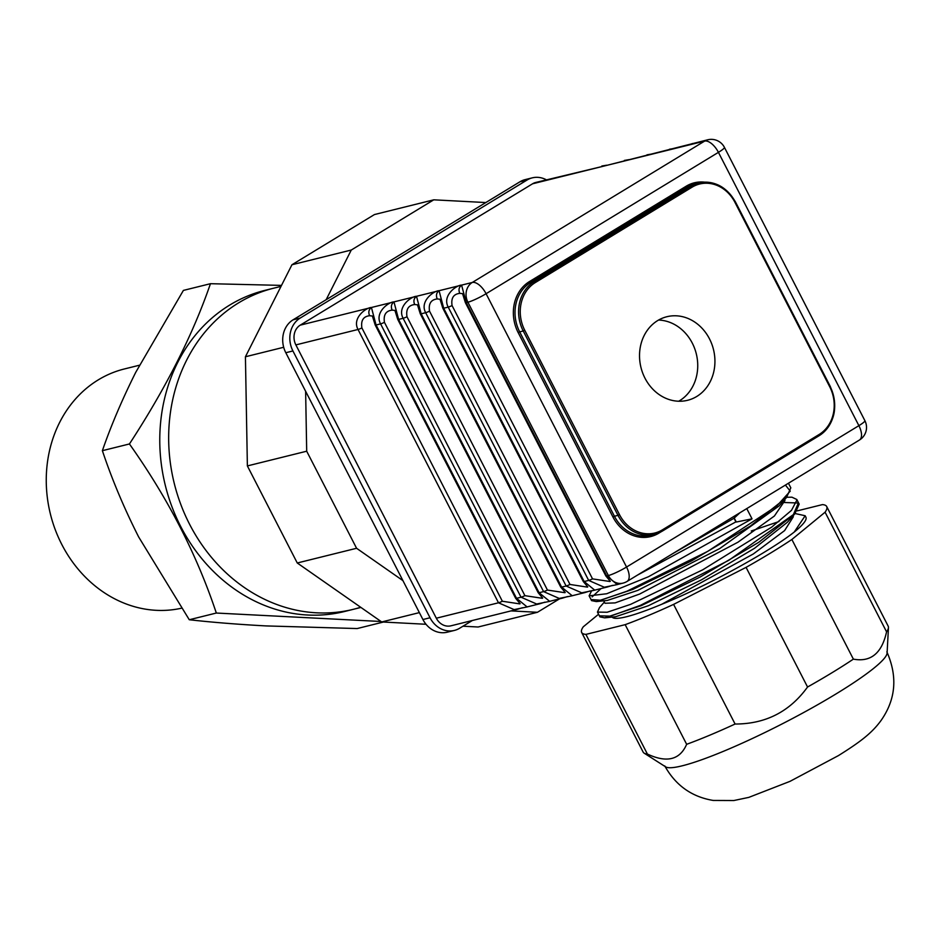 <?xml version="1.0" encoding="UTF-8"?>
<svg xmlns="http://www.w3.org/2000/svg" width="941" height="941" viewBox="0 0 941 941"><rect width="100%" height="100%" fill="white"/><g stroke="black" fill="none" stroke-linecap="round" stroke-linejoin="round"><path stroke-width="1.41" d="M281.006 286.382L273.737 288.181A165.428 143.55 76.1 0 0 174.238 483.309A165.428 143.55 76.1 0 0 353.404 609.298L344.5 611.509A165.428 143.55 76.1 0 1 165.345 485.521A165.428 143.55 76.1 0 1 264.833 290.393L273.737 288.181A165.428 143.55 76.1 0 0 174.238 483.309A165.428 143.55 76.1 0 0 353.404 609.298A165.428 143.55 76.1 0 0 360.674 607.263M485.815 202.55L433.777 199.821L351.275 250.035L326.162 299.697M305.625 391.315L306.695 451.21L356.58 548.274L402.924 580.621M511.034 610.897L537.44 612.285L559.46 598.888M433.777 199.821L374.459 214.548L291.945 264.75L245.425 356.768L247.377 465.924L297.262 562.989L381.717 621.954L426.026 624.271M462.972 626.212L478.122 627L537.44 612.285M247.377 465.924L306.695 451.21M245.425 356.768L283.688 347.276M297.262 562.989L356.58 548.274M381.717 621.954L419.368 612.615M291.945 264.75L351.275 250.035M546.38 179.825A24.595 21.349 76.1 0 0 532.241 177.861L525.125 179.625A24.595 21.349 -103.9 0 0 519.903 181.813L293.098 319.811L300.214 318.046A24.595 21.349 76.1 0 0 292.922 350.958L430.037 617.767A24.595 21.349 76.1 0 0 454.409 630.423A24.595 21.349 76.1 0 0 459.631 628.247L472.358 620.495M532.241 177.861A24.595 21.349 76.1 0 0 527.019 180.049L300.214 318.046M293.098 319.811A24.595 21.349 -103.9 0 0 285.805 352.722L422.921 619.531L430.037 617.767M454.409 630.423L447.281 632.187A24.595 21.349 -103.9 0 1 422.921 619.531M696.74 396.479A43.051 37.358 76.1 0 0 711.796 344.077A43.051 37.358 76.1 0 0 666.863 316.729A43.051 37.358 76.1 0 0 640.974 367.508A43.051 37.358 76.1 0 0 687.6 400.29A43.051 37.358 76.1 0 0 696.74 396.479M678.696 401.231A43.051 37.358 76.1 0 0 679.543 400.748A43.051 37.358 76.1 0 0 696.152 353.251A43.051 37.358 76.1 0 0 658.559 320.058M532.571 183.789L603.769 166.122L535.711 182.472A14.762 12.809 -103.9 0 0 532.571 183.789L300.238 325.151L371.401 307.495C366.755 307.284 351.663 317.74 358.027 329.479A6.152 0.8 -27.2 0 0 361.897 327.939L502.365 601.252A6.152 0.8 -27.2 0 1 498.495 602.793L514.739 609.874L517.162 609.38L450.939 625.812A14.762 12.809 -103.9 0 1 436.318 618.213L498.495 602.793L358.027 329.479L295.862 344.9L436.318 618.213M622.989 583.126A14.762 14.762 0 0 0 627.106 581.409A14.762 7.081 -121.3 0 0 626.553 567.035A14.762 1.917 -27.2 0 1 608.368 575.539A14.762 12.809 76.1 0 0 622.989 583.126L617.272 584.549L606.71 575.951L608.368 575.539L467.9 302.214A14.762 1.917 -27.2 0 0 486.085 293.721A14.762 7.081 58.7 0 0 472.276 282.465A14.762 12.809 76.1 0 0 467.9 302.214L466.242 302.626L606.71 575.951A6.152 0.8 152.8 0 1 605.851 575.951L465.383 302.637A6.152 0.8 152.8 0 0 466.242 302.626L461.596 285.123L472.276 282.465L704.621 141.103L603.769 166.122L707.75 139.786A14.762 12.809 76.1 0 0 704.621 141.103A14.762 7.081 58.7 0 1 718.43 152.348L486.085 293.721L626.553 567.035L858.886 425.661L718.43 152.348A14.762 1.917 152.8 0 0 724.429 147.372A14.762 14.762 0 0 0 707.75 139.786M372.424 316.188L375.2 325.01A6.152 0.8 152.8 0 0 376.071 324.998L371.424 307.495C368.79 309.518 368.178 312.259 369.601 315.717C363.32 316.458 360.756 320.528 361.897 327.939M372.318 316L369.601 315.717C368.166 312.271 368.766 309.518 371.401 307.495A24.595 3.199 -27.2 0 0 371.401 307.495L393.938 301.908C389.292 301.696 374.212 312.153 380.576 323.88A6.152 0.8 -27.2 0 0 384.446 322.34L524.913 595.665A6.152 0.8 -27.2 0 1 521.043 597.206L537.276 604.287L539.711 603.793L527.101 606.921L516.527 598.323A6.152 0.8 152.8 0 1 515.668 598.323L375.2 325.01M394.973 310.589L397.749 319.411A6.152 0.8 152.8 0 0 398.608 319.411L393.961 301.896C391.327 303.919 390.727 306.672 392.138 310.13A18.444 2.4 -27.2 0 0 392.126 310.13C385.869 310.859 383.305 314.929 384.446 322.34M417.522 305.002L420.286 313.824A6.152 0.8 152.8 0 1 420.286 313.824A6.152 0.8 152.8 0 0 421.156 313.812L416.51 296.309C411.84 296.097 396.761 306.554 403.124 318.293A6.152 0.8 -27.2 0 0 406.983 316.752L547.45 590.066A6.152 0.8 -27.2 0 1 543.58 591.607L559.824 598.688L562.259 598.194L549.638 601.323L539.075 592.724A6.152 0.8 152.8 0 1 538.217 592.736L397.749 319.411M440.059 299.403L442.835 308.225A6.152 0.8 152.8 0 0 443.693 308.225L439.059 290.71C434.377 290.51 419.298 300.967 425.661 312.694A6.152 0.8 -27.2 0 0 429.531 311.153L569.999 584.467A6.152 0.8 -27.2 0 1 566.129 586.02L582.361 593.101L584.796 592.607L572.187 595.735L561.612 587.137A6.152 0.8 152.8 0 1 560.754 587.137L420.298 313.824M392.126 310.13C390.703 306.672 391.315 303.931 393.938 301.908A24.595 3.199 -27.2 0 1 393.961 301.896L461.572 285.123C456.926 284.911 441.847 295.368 448.21 307.107A6.152 0.8 -27.2 0 0 452.068 305.566L592.536 578.88L609.968 581.514M295.862 344.9A14.762 12.809 -103.9 0 1 300.238 325.151M605.851 575.951A6.152 0.8 152.8 0 1 605.839 575.951L610.309 581.303M587.76 586.89L583.302 581.55A6.152 0.8 152.8 0 0 584.161 581.538L588.666 580.421L448.21 307.107L443.693 308.225L584.161 581.538L594.724 590.136L607.345 587.008L604.91 587.502L588.666 580.421A6.152 0.8 -27.2 0 0 592.536 578.88M612.532 585.384L607.345 587.008M589.995 590.972L584.796 592.607M567.447 596.57L562.259 598.194M544.898 602.158L539.711 603.793M522.361 607.757L517.162 609.38M394.867 310.412L392.138 310.13M417.404 304.813L414.687 304.531C413.264 301.073 413.875 298.332 416.51 296.309A24.595 3.199 -27.2 0 0 416.487 296.309C413.852 298.332 413.252 301.073 414.663 304.543C408.406 305.272 405.842 309.342 406.983 316.752M439.953 299.226L437.236 298.944C435.812 295.486 436.424 292.733 439.059 290.71A24.595 3.199 -27.2 0 0 439.024 290.722C436.401 292.745 435.789 295.486 437.212 298.944C430.954 299.673 428.39 303.743 429.531 311.153M462.49 293.627L459.773 293.345C458.361 289.887 458.961 287.146 461.596 285.123A24.595 3.199 -27.2 0 0 461.572 285.123C458.937 287.146 458.338 289.887 459.761 293.357C453.491 294.086 450.939 298.156 452.068 305.566M587.419 587.113L569.999 584.467M564.882 592.701L547.45 590.066M542.334 598.3L524.913 595.665M519.785 603.887L502.365 601.252M786.747 497.26L791.934 497.189L796.804 499.483L799.18 504.105L794.863 513.81L758.811 542.263L700.08 577.068L641.174 605.663L604.698 617.849L599.935 616.884L597.464 612.097L599.511 607.545L604.369 602.052M788.452 483.239L790.816 487.838L786.5 497.542L750.459 525.995L691.717 560.801L632.811 589.395L596.335 601.57L591.571 600.617L589.113 595.829L591.724 590.63M739.955 512.739L734.027 518.244L672.733 553.649M786.5 497.542L779.054 505.952L719.747 548.556L637.845 590.372L607.274 600.452L596.335 601.57M794.863 513.81L787.417 522.231L754.588 548.25L701.433 579.868L648.337 605.733L615.637 616.72L604.698 617.849M746.766 508.599L752.024 518.832L736.274 522.032L734.192 517.973M784.594 499.695L784.994 500.459L774.384 516.021L737.967 542.204L639.727 594.006L615.132 602.899L604.992 603.252L603.734 600.817M792.957 515.962L793.357 516.727L784.606 530.595L753.329 553.955L661.829 604.228C705.644 586.749 768.656 552.202 794.251 532.041L805.167 515.75L805.919 517.221A114.379 14.903 152.8 0 1 794.251 532.041M734.027 518.244L735.897 521.89L637.386 575.151M752.024 518.832L648.561 576.68L606.722 593.747L589.113 595.829M796.98 499.894L791.499 510.34L771.644 527.16L702.739 569.799L630.599 604.369L607.18 612.238L597.464 612.097M795.11 513.527L805.167 515.75M797.215 510.869L822.469 504.599A137.751 17.95 152.8 0 1 826.704 506.54A137.751 17.95 152.8 0 1 825.092 512.21L791.875 539.487A137.751 17.95 152.8 0 1 746.072 567.364L673.591 604.393A137.751 17.95 152.8 0 1 625.165 624.659L585.902 634.399A137.751 17.95 152.8 0 1 581.667 632.47A137.751 17.95 152.8 0 1 583.279 626.8L598.57 614.238M661.829 604.228A103.545 13.492 152.8 0 1 612.12 617.084M791.875 539.487L853.369 659.135C840.301 667.875 825.034 677.167 807.554 687.012L746.072 567.364M853.369 659.135C870.778 662.37 881.846 653.277 886.575 631.846L825.092 512.21M826.704 506.54L888.186 626.177A137.751 17.95 152.8 0 1 888.457 627.576A137.751 17.95 152.8 0 1 886.575 631.846M585.902 634.399L647.384 754.047A137.751 17.95 152.8 0 1 644.126 753.141A137.751 17.95 152.8 0 1 643.15 752.118L581.667 632.47M647.384 754.047C666.816 763.127 679.908 759.881 686.648 744.307L625.165 624.659M673.591 604.393L735.086 724.029A137.751 17.95 152.8 0 1 686.648 744.307M735.086 724.029C765.586 724.029 789.734 711.678 807.554 687.012M888.457 627.576L887.092 653.066A124.835 16.268 152.8 0 1 836.031 693.929A124.835 16.268 152.8 0 1 665.663 766.868L644.126 753.141M381.058 621.495L216.324 613.038C196.751 554.343 167.792 497.989 129.435 443.964C165.839 388.21 192.846 334.784 210.455 283.7L183.401 290.404L135.739 372.318C122.142 399.549 111.014 425.673 102.381 450.68C111.979 479.381 124.071 508.152 138.668 536.982L189.27 619.743C212.078 622.319 237.685 624.377 266.08 625.918L357.192 628.553L383.41 622.036M210.455 283.7L281.512 285.394M216.324 613.038L189.27 619.743M129.435 443.964L102.381 450.68M139.374 365.237L124.365 368.966A122.989 106.733 76.1 0 0 50.085 512.739A122.989 106.733 76.1 0 0 181.342 608.239M785.417 485.074L790.24 491.131L776.713 506.07L707.703 551.379L626.918 591.219L600.664 600.229L591.03 599.558M592.112 596.912L601.087 588.56M782.171 502.435L798.368 503L793.381 514.598L728.734 560.354L640.421 605.345L610.474 616.143L599.382 615.826M751.283 530.983L779.007 521.537M519.903 181.813L527.019 180.049M285.805 352.722L292.922 350.958M524.749 330.279L619.507 514.656A35.664 30.947 76.1 0 0 662.405 529.842L819.152 434.471A35.664 30.947 76.1 0 0 829.715 386.751L734.956 202.374A35.664 30.947 76.1 0 0 692.058 187.188L535.323 282.559A35.664 30.947 76.1 0 0 524.749 330.279L523.231 330.985L617.99 515.362L619.507 514.656M658.676 532.971A1.235 0.588 58.7 0 0 658.782 533.194A38.122 33.088 -103.9 0 1 612.92 516.962L518.162 332.573L519.667 331.867L614.426 516.244L617.99 515.362A36.899 32.018 76.1 0 0 654.536 534.347A36.899 32.018 76.1 0 0 662.37 531.077A1.235 0.588 58.7 0 0 662.452 531.042L819.188 435.671A1.235 0.588 -121.3 0 0 819.152 434.471M662.405 529.842A1.235 0.588 58.7 0 1 662.452 531.042L650.972 535.229A36.899 32.018 -103.9 0 1 614.426 516.244L612.92 516.962M662.523 530.983L819.117 435.707A1.235 0.588 -121.3 0 0 819.188 435.671C835.032 423.591 838.702 407.147 830.221 386.339L735.356 202.092M819.258 435.612A36.899 32.018 76.1 0 0 830.115 386.48M829.715 386.751L830.221 386.339L735.462 201.95L734.956 202.374M704.656 182.154A38.122 33.088 -103.9 0 0 686.201 186.2A1.235 0.588 -121.3 0 0 687.353 187.13A36.899 32.018 -103.9 0 1 695.187 183.86L698.751 182.977A36.899 32.018 76.1 0 1 735.286 201.962L735.462 201.95C726.417 186.53 714.172 180.213 698.751 182.977A36.899 32.018 76.1 0 0 690.906 186.247L534.17 281.618A1.235 0.588 58.7 0 1 535.323 282.559M692.058 187.188A1.235 0.588 -121.3 0 0 690.906 186.247L687.353 187.13L530.606 282.5L534.17 281.618A36.899 32.018 76.1 0 0 523.231 330.985L519.667 331.867A36.899 32.018 -103.9 0 1 530.606 282.5A1.235 0.588 -121.3 0 1 529.465 281.559L686.201 186.2M658.782 533.194L660.629 532.065M518.162 332.573A38.122 33.088 -103.9 0 1 529.465 281.559M864.897 420.686A14.762 1.917 152.8 0 1 858.886 425.661A14.762 7.081 58.7 0 1 859.439 440.035A14.762 14.762 0 0 0 864.897 420.686L724.429 147.372M376.071 324.998L380.576 323.88L521.043 597.206L516.527 598.323L376.071 324.998M398.608 319.411L403.124 318.293L543.58 591.607L539.075 592.724L398.608 319.411M421.156 313.812L425.661 312.694L566.129 586.02L561.612 587.137L421.156 313.812M353.404 609.298L360.921 607.439M627.106 581.409L859.439 440.035M696.846 142.832L692.035 143.644M462.607 293.815L465.383 302.637M674.309 148.431L669.486 149.231M651.76 154.018L646.949 154.83M629.211 159.617L624.401 160.417M606.674 165.204L601.852 166.016M604.745 587.137L617.343 584.573M582.208 592.724L594.806 590.172M559.66 598.323L572.257 595.759M565.223 592.489L560.754 587.137M537.123 603.91L549.72 601.358M542.675 598.076L538.217 592.736M514.574 609.509L527.172 606.945M520.138 603.675L515.668 598.323M583.302 581.55L442.835 308.225M886.845 651.807C897.773 676.497 895.844 699.386 881.07 720.465C872.001 732.945 860.639 741.731 838.396 755.623L790.017 781.348L748.813 797.38L733.851 800.532L713.196 800.438C691.764 796.886 675.626 785.382 664.781 765.939"/></g></svg>
